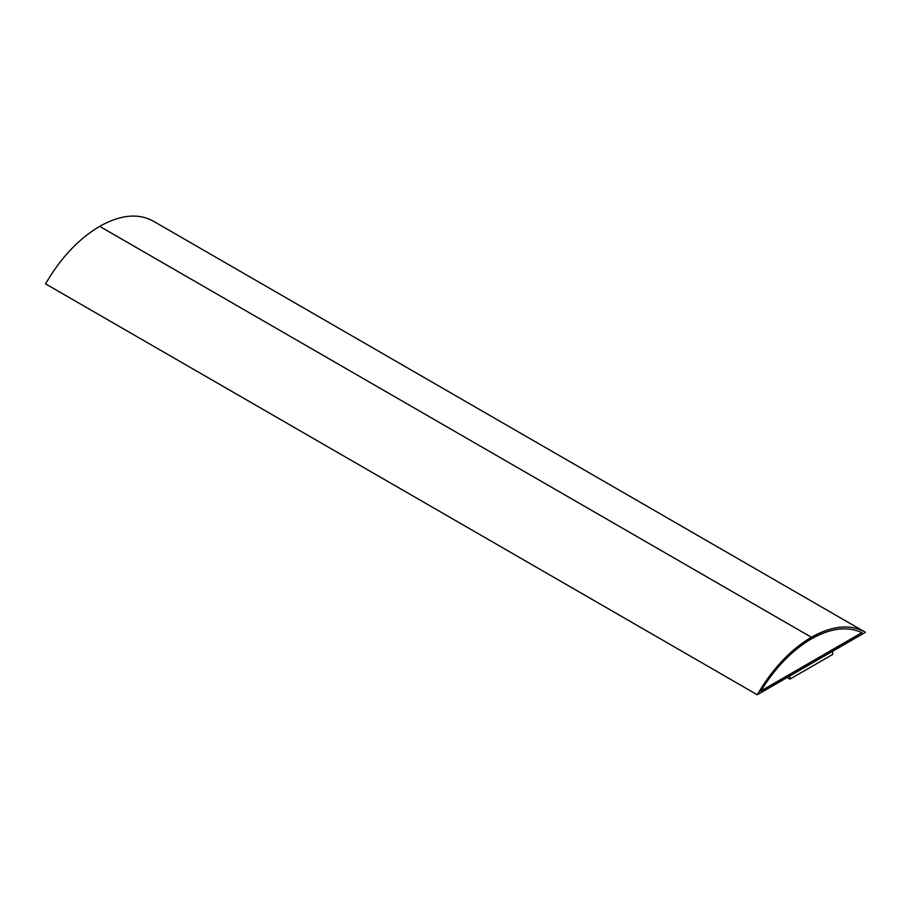 <?xml version="1.0" encoding="UTF-8"?>
<svg xmlns="http://www.w3.org/2000/svg" width="911" height="911" viewBox="0 0 911 911"><rect width="100%" height="100%" fill="white"/><g stroke="black" fill="none" stroke-linecap="round" stroke-linejoin="round"><path stroke-width="1.37" d="M153.731 221.407C138.745 212.923 120.719 214.563 99.641 226.338L811.359 637.245C832.438 625.481 850.464 623.83 865.45 632.314L864.209 631.585L865.45 632.314L757.269 694.763L45.55 283.856L757.269 694.763C772.255 668.993 790.281 649.816 811.359 637.245L99.641 226.338C78.562 238.91 60.536 258.086 45.55 283.856C60.536 258.086 78.562 238.91 99.641 226.338C120.719 214.563 138.745 212.923 153.731 221.407M153.116 221.031L865.45 632.314C850.464 623.83 832.438 625.481 811.359 637.245C790.281 649.816 772.255 668.993 757.269 694.763L865.45 632.314M811.359 638.884C791.989 650.386 775.124 667.786 760.765 691.107L861.954 632.678C847.594 625.948 830.73 628.009 811.359 638.884C830.73 628.009 847.594 625.948 861.954 632.678L760.765 691.107C775.124 667.786 791.989 650.386 811.359 638.884M861.886 632.644L760.696 691.062L861.886 632.644M832.643 651.171L832.643 654.462L832.643 651.171M789.939 675.825L789.939 679.116L832.643 654.462L789.939 679.116L789.939 675.825M787.161 677.511L789.939 679.116L787.161 677.511"/></g></svg>
